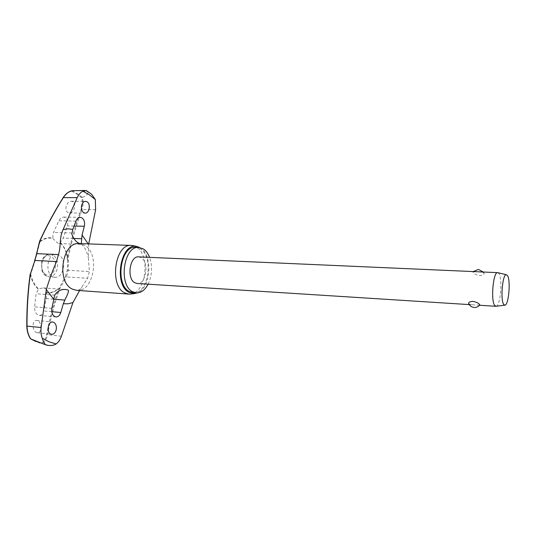 <?xml version="1.0" encoding="UTF-8"?>
<svg xmlns="http://www.w3.org/2000/svg" width="536" height="536" viewBox="0 0 536 536"><rect width="100%" height="100%" fill="white"/><g stroke="black" fill="none" stroke-linecap="round" stroke-linejoin="round"><path stroke-width="0.4" stroke-dasharray="2.68 2.01" d="M52.803 238.487L57.654 243.069L59.128 243.572L60.166 242.681L63.208 238.138L67.322 225.891C68.394 222.165 67.784 219.405 65.506 217.623L63.717 217.1C61.714 217.18 60.086 218.413 58.839 220.785L53.024 233.522L52.803 238.487C48.334 237.495 44.046 238.647 39.939 241.937L39.517 241.515M60.374 242.426C63.965 246.091 66.364 250.949 67.583 256.992L68.407 257.166L67.583 256.992C70.98 240.778 75.502 224.872 81.144 209.281C82.544 205.234 82.718 201.382 81.673 197.71L76.862 194.086L71.757 191.171L72.079 190.729M30.197 274.057L30.713 274.171C32.113 280.489 34.739 285.373 38.599 288.83L36.113 293.748L34.592 306.847C34.451 310.846 35.664 313.594 38.23 315.088L39.296 315.376C41.48 315.369 42.927 313.895 43.63 310.947L46.552 297.514L46.243 292.522C46.927 290.7 46.505 289.299 44.977 288.335L43.316 287.926L38.599 288.83M46.243 292.522C50.773 293.118 54.967 291.685 58.833 288.207L59.69 288.837L58.886 288.576C55.007 292.066 50.793 293.54 46.25 292.998M86.966 190.97L87.777 191.821L86.665 191.372L88.118 192.35C87.683 194.508 85.767 196.183 82.356 197.389C83.516 201.235 83.368 205.295 81.921 209.563L81.144 209.281M38.163 289.098C34.311 285.588 31.678 280.656 30.277 274.318C27.932 291.544 26.827 308.87 26.947 326.283C27.048 330.812 28.227 334.873 30.478 338.464L35.946 341.151L41.553 342.953C44.146 341.372 45.841 338.578 46.639 334.571C49.56 318.933 53.64 303.597 58.886 288.576L65.493 276.489L66.437 276.951L59.69 288.837C54.464 303.825 50.404 319.121 47.496 334.719C46.619 338.946 44.796 341.874 42.022 343.489L46.485 345.191M42.022 343.489L45.493 344.815M148.144 284.187C152.144 275.43 152.626 266.486 149.584 257.354M133.169 292.656C148.338 294.653 154.281 256.65 140.191 248.818L135.601 247.331M130.744 294.016C146.181 292.783 150.609 254.955 136.365 247.042L133.343 245.716M139.856 247.552L140.425 247.893C153.048 254.962 150.851 288.107 137.424 292.89M72.126 190.709L77.345 193.69L82.356 197.389M37.56 320.695L36.669 320.454C31.999 319.731 31.798 330.812 36.468 332.534L37.292 332.749C41.976 333.466 42.19 322.484 37.56 320.695M39.57 241.421L39.664 241.528C43.785 238.232 48.093 237.046 52.588 237.991M88.715 243.907L88.366 257.622L89.378 271.625L87.603 278.258L79.583 290.559M71.757 191.171C68.42 192.002 65.58 194.213 63.241 197.811C54.411 211.894 46.552 226.467 39.664 241.528L39.939 241.937L35.148 260.643L30.713 274.171L30.277 274.318M72.936 201.757L71.268 201.268C66.739 200.98 63.831 210.259 67.817 212.477L69.412 212.939C73.928 213.241 76.869 204.055 72.936 201.757M81.298 243.639L81.318 244.383L79.978 243.592M58.799 254.995L56.273 254.272C47.583 253.22 44.448 273.038 52.776 276.623L55.034 277.253C63.744 278.331 66.987 258.881 58.799 254.995M497.978 272.717L498.916 273.608C502.735 278.727 500.483 305.828 496.175 306.25M474.93 271.651L472.96 272.027L473.147 272.462C474.146 273.936 476.337 275.002 479.733 275.651C483.05 275.31 484.45 274.405 483.941 272.938L479.405 271.846M138.603 256.871L141.182 257.695C149.477 262.164 146.026 284.663 137.176 283.49M479.599 305.158L472.162 304.783L468.745 303.865M65.493 276.489L67.214 270.211L67.811 261.896L67.395 257.139L66.223 252.704C64.816 248.624 62.799 245.28 60.166 242.681M41.553 342.953L41.942 343.462M82.269 197.409L81.673 197.71M78.001 190.501L86.665 191.372M88.118 192.35L87.777 191.821L89.15 192.511M37.018 254.111L36.595 253.702M95.629 209.697L81.921 209.563C76.3 225.113 71.791 240.986 68.407 257.166L68.226 270.425L66.437 276.951L87.603 278.258M67.214 270.211L89.378 271.625M35.148 260.643L34.659 260.469M76.702 290.351C93.854 292.535 100.4 253.32 84.44 245.133L79.214 243.565M88.219 243.887L88.574 244.644M73.472 238.46L63.208 238.138M54.679 295.175L36.113 293.748M57.064 269.3C55.469 274.258 52.769 276.784 48.984 276.871L46.706 276.241C42.337 273.266 40.85 268.355 42.25 261.501C43.865 256.617 46.518 254.111 50.21 253.997L52.749 254.721C56.99 257.776 58.431 262.633 57.064 269.3M45.949 274.693C42.183 272.127 40.897 267.886 42.103 261.983C45.279 249.823 58.558 257.146 54.913 268.717C52.99 274.11 50.002 276.107 45.949 274.693M51.818 311.684L43.63 310.947M53.533 299.175L46.351 298.606M51.871 308.354L34.592 306.847M75.951 221.107L58.839 220.785M71.858 232.979L53.419 232.47M74.082 226.038L67.322 225.891M61.406 336.226L46.639 334.571M39.905 342.919L35.879 341.492M67.395 257.133L66.223 252.704L67.811 261.896L67.395 257.146M69.412 212.939L85.17 213.134M37.292 332.749L51.691 334.297M59.128 243.579L81.318 244.383M43.316 287.919L65.874 289.541M55.034 277.253L48.984 276.871C42.94 275.189 43.356 273.146 41.888 270.472L41.721 261.655C42.136 257.783 44.97 255.23 50.21 253.997L56.273 254.272M473.315 271.578L472.96 272.027M483.767 272.744L483.311 272.013M479.526 305.252L478.601 305.192M472.162 304.783L469.208 304.595M39.296 315.376L55.979 316.937M63.717 217.1L80.273 217.355M36.669 320.454L52.702 322.022M71.268 201.268L85.532 201.315M77.412 290.405C78.082 290.552 79.569 289.547 81.887 287.397M81.351 244.302C84.326 246.272 86.665 250.714 88.366 257.628"/><path stroke-width="0.8" d="M36.595 253.702L39.57 241.421M30.277 274.318L34.86 260.456L39.771 241.287C46.645 226.252 54.491 211.7 63.308 197.63C65.754 193.838 68.729 191.526 72.233 190.695L72.126 190.709C68.595 191.553 65.593 193.858 63.148 197.617M79.583 290.559L72.956 302.545L61.406 336.226C60.179 339.69 58.417 342.263 56.113 343.951C54.257 345.224 51.758 345.72 48.602 345.439L45.741 344.822C44.454 343.757 43.295 341.559 42.257 338.236C41.038 335.027 40.662 331.469 41.131 327.556L46.324 289.554C49.131 280.033 52.535 270.693 56.528 261.548L58.458 254.627C61.231 245.944 59.04 238.165 63.094 229.555L77.218 197.637L63.127 197.643C54.31 211.713 46.458 226.279 39.57 241.327M77.218 197.637C78.692 194.481 80.581 192.337 82.906 191.211L85.425 190.468L86.966 190.97M149.584 257.354C148.083 253.481 146.02 250.68 143.38 248.939L138.811 247.451C123.722 245.461 118.088 285.065 132.64 291.745L136.365 292.884C141.075 292.978 145.001 290.077 148.144 284.187M138.811 247.451L135.601 247.331C120.473 245.347 114.831 284.851 129.424 291.517L133.169 292.656L136.365 292.884M133.343 245.716L131.367 245.428C115.006 243.304 108.942 285.762 124.741 292.884L128.754 294.09L130.744 294.016M137.424 292.89L134.261 293.654L129.183 292.468C113.277 285.165 120.58 242.105 136.801 246.453L139.856 247.552M39.905 342.919L30.478 338.752C28.14 335.067 26.921 330.886 26.807 326.216L27.021 326.096C26.901 308.709 28.006 291.41 30.351 274.204L34.86 260.456L56.528 261.548M87.107 201.811C90.959 204.015 89.385 213.455 85.17 213.134L83.656 212.665C81.7 211.097 81.016 208.672 81.619 205.395C82.37 202.822 83.67 201.462 85.532 201.315L87.107 201.811M88.715 243.907L95.629 209.697L95.314 199.539L91.616 194.213L89.15 192.511M79.978 243.592C76.501 242.56 73.78 239.384 71.797 234.058L72.796 229.428L75.951 221.107C76.963 218.675 78.403 217.428 80.273 217.355L81.995 217.884C84.279 219.686 85.057 222.48 84.32 226.266L82.062 235.003L81.298 243.639M56.287 329.312C55.563 332.588 54.036 334.25 51.691 334.297L50.86 334.082C46.243 332.474 47.912 321.258 52.702 322.029L53.607 322.263C55.751 323.53 56.642 325.881 56.287 329.312M60.803 312.495C59.818 315.476 58.21 316.957 55.979 316.937L54.907 316.649C52.407 315.155 51.402 312.388 51.871 308.354L54.679 295.175C57.6 290.86 61.332 288.978 65.874 289.541L67.931 289.983C69.131 290.345 68.26 293.346 65.318 298.994L63.315 303.731L60.803 312.495L51.818 311.684M496.175 306.25L494.715 305.5C490.581 300.776 493.234 271.437 497.649 272.65L497.978 272.717M497.649 272.65L138.603 256.871C129.766 255.706 126.416 278.72 134.884 282.787L137.176 283.49L469.208 304.595M468.745 303.865C468.163 302.492 469.549 301.654 472.906 301.359C476.383 302.076 478.621 303.142 479.62 304.549L479.599 305.158M503.76 304.441C500.155 300.12 502.56 273.481 506.413 274.727L507.471 275.584C510.922 280.355 508.617 305.909 504.778 305.158L503.76 304.441M30.619 338.873L30.713 338.913C28.328 335.154 27.095 330.88 27.021 326.096L41.131 327.556M72.233 190.695L85.425 190.468M44.555 344.4L30.713 338.913M48.602 345.439L46.183 345.063M34.659 260.469L36.803 253.649L58.458 254.627M56.113 343.951L49.071 341.814L42.257 338.236M82.906 191.211L89.344 194.789L95.314 199.539M79.931 243.592L79.214 243.565C62.129 241.481 55.999 282.231 72.507 289.165L76.702 290.351L128.754 294.09M82.062 235.003L88.219 243.887M72.956 302.545L68.172 303.812L63.315 303.731M53.553 299.061L46.324 289.554M63.094 229.555L67.978 228.812L72.796 229.428M81.506 238.721L73.472 238.46M64.782 300.08L53.533 299.175M84.32 226.266L74.082 226.038M91.616 194.22L86.537 190.709M134.261 293.654L130 294.096M35.879 341.492L30.585 338.859M506.413 274.727L497.696 272.65M468.859 303.986C470.012 306.076 471.794 307.242 474.206 307.483C476.524 307.564 478.387 306.699 479.8 304.897M483.311 272.013L478.42 269.414L473.315 271.578M504.778 305.158L495.894 306.291M495.84 306.284L479.526 305.252M76.702 290.351L77.412 290.405M30.143 274.251C27.798 291.47 26.686 308.783 26.807 326.19M136.801 246.453L132.613 245.562M79.214 243.565L131.367 245.428"/></g></svg>
